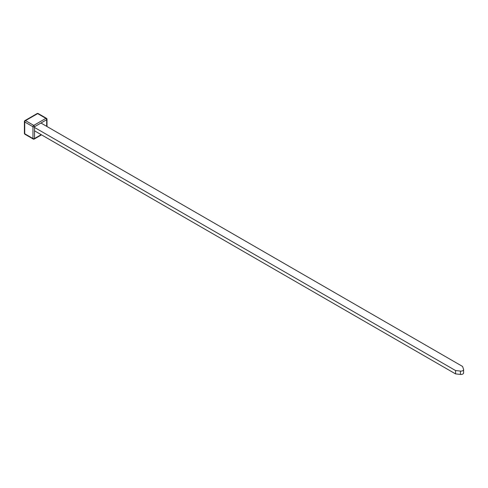 <?xml version="1.0" encoding="UTF-8"?>
<svg xmlns="http://www.w3.org/2000/svg" width="488" height="488" viewBox="0 0 488 488"><rect width="100%" height="100%" fill="white"/><g stroke="black" fill="none" stroke-linecap="round" stroke-linejoin="round"><path stroke-width="0.73" d="M40.949 123.031L462.52 366.421M462.581 366.488L463.551 369.282A2.66 1.537 180 0 1 463.6 369.581A2.66 1.537 180 0 1 460.416 371.087L455.579 370.532L455.579 373.881L460.416 374.436A2.66 1.537 180 0 0 463.6 372.93L463.6 369.581M455.463 373.845L34.526 130.814M455.463 370.496L34.526 127.466M460.416 371.087L460.416 374.436M25.51 120.634L33.739 125.386L45.89 118.371L37.661 113.619L25.51 120.634A1.11 0.64 -60 0 0 24.723 121.988L24.723 133.761L32.958 138.513L32.958 126.74L24.723 121.988A1.11 0.64 180 0 1 24.4 121.536A1.11 1.11 0 0 1 24.955 120.579A1.11 0.64 60 0 1 25.51 120.634M46.677 126.337L46.677 119.725L34.526 126.74L34.526 138.513L41.187 134.664M33.739 125.386A1.11 0.64 120 0 0 32.958 126.74A1.11 0.64 180 0 0 34.526 126.74A1.11 0.64 60 0 0 33.739 125.386M34.294 139.019A1.11 0.64 60 0 0 34.526 138.513A1.11 0.64 180 0 1 32.958 138.513A1.11 0.64 120 0 0 33.184 139.019A1.11 1.11 0 0 0 34.294 139.019L41.511 134.853M45.89 118.371A1.11 0.64 60 0 1 46.677 119.725A1.11 0.64 180 0 0 47 119.273A1.11 1.11 0 0 0 46.445 118.316A1.11 0.64 120 0 0 45.89 118.371M24.955 120.579L37.106 113.564A1.11 0.64 60 0 1 37.661 113.619A1.11 0.64 -60 0 1 38.216 113.564L46.445 118.316M24.4 133.303A1.11 1.11 0 0 0 24.955 134.267A1.11 0.64 -60 0 1 24.723 133.761A1.11 0.64 180 0 1 24.4 133.303L24.4 121.536M24.955 134.267L33.184 139.019M38.216 113.564A1.11 1.11 0 0 0 37.106 113.564M47 126.52L47 119.273"/></g></svg>
